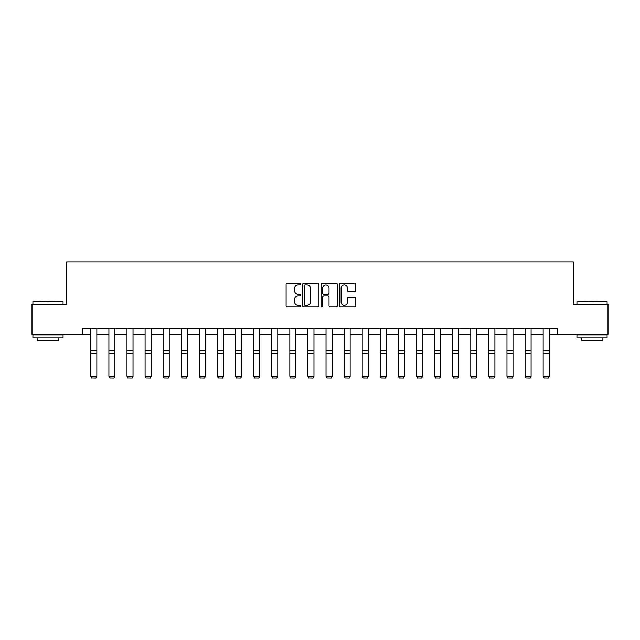 <?xml version="1.0" encoding="UTF-8"?>
<svg xmlns="http://www.w3.org/2000/svg" width="640" height="640" viewBox="0 0 640 640"><rect width="100%" height="100%" fill="white"/><g stroke="black" fill="none" stroke-linecap="round" stroke-linejoin="round"><path stroke-width="0.96" d="M300.704 284.112A0.832 0.832 0 0 0 299.872 283.28L287.288 283.28A1.184 1.184 0 0 0 286.104 284.464L286.104 305.776A1.184 1.184 0 0 0 287.288 306.96L299.872 306.96A0.832 0.832 0 0 0 300.704 306.136A0.832 0.832 0 0 0 299.872 305.304L298.24 305.304A3.792 3.792 0 0 1 294.456 301.52L294.456 299.744A3.792 3.792 0 0 1 298.24 295.952L299.872 295.952A0.832 0.832 0 0 0 300.704 295.12A0.832 0.832 0 0 0 299.872 294.296L298.24 294.296A3.792 3.792 0 0 1 294.456 290.504L294.456 288.728A3.792 3.792 0 0 1 298.24 284.944L299.872 284.944A0.832 0.832 0 0 0 300.704 284.112M354.6 291.632A1.184 1.184 0 0 0 355.784 290.448L355.784 284.464A1.184 1.184 0 0 0 354.6 283.28L340.632 283.28A1.184 1.184 0 0 0 339.448 284.464L339.448 305.776A1.184 1.184 0 0 0 340.632 306.96L354.6 306.96A1.184 1.184 0 0 0 355.784 305.776L355.784 298.56A1.184 1.184 0 0 0 354.6 297.376L348.624 297.376A1.184 1.184 0 0 0 347.44 298.56L347.44 302.136A3.168 3.168 0 0 1 344.272 305.304A3.168 3.168 0 0 1 341.104 302.136L341.104 288.104A3.168 3.168 0 0 1 344.272 284.944A3.168 3.168 0 0 1 347.44 288.104L347.44 290.448A1.184 1.184 0 0 0 348.624 291.632L354.6 291.632M82.36 334.328L32 334.328L32 304.168L66.68 304.168L66.68 261.952L573.32 261.952L573.32 304.168L608 304.168L608 334.328L557.64 334.328L557.64 328.296L82.36 328.296L82.36 334.328L90.808 334.328M318.96 284.464A1.184 1.184 0 0 0 317.776 283.28L303.808 283.28A1.184 1.184 0 0 0 302.624 284.464L302.624 305.776A1.184 1.184 0 0 0 303.808 306.96L317.776 306.96A1.184 1.184 0 0 0 318.96 305.776L318.96 284.464M322.224 283.28L336.192 283.28A1.184 1.184 0 0 1 337.376 284.464L337.376 305.776A1.184 1.184 0 0 1 336.192 306.96L330.216 306.96A1.184 1.184 0 0 1 329.032 305.776L329.032 297.136A1.184 1.184 0 0 0 327.848 295.952L323.88 295.952A1.184 1.184 0 0 0 322.696 297.136L322.696 306.136A0.832 0.832 0 0 1 321.864 306.96A0.832 0.832 0 0 1 321.04 306.136L321.04 284.464A1.184 1.184 0 0 1 322.224 283.28M96.84 334.328L108.904 334.328M114.928 334.328L126.992 334.328M133.024 334.328L145.088 334.328M151.12 334.328L163.184 334.328M169.216 334.328L181.28 334.328M187.312 334.328L199.368 334.328M205.4 334.328L217.464 334.328M223.496 334.328L235.56 334.328M241.592 334.328L253.656 334.328M259.688 334.328L271.752 334.328M277.784 334.328L289.84 334.328M295.872 334.328L307.936 334.328M313.968 334.328L326.032 334.328M332.064 334.328L344.128 334.328M350.16 334.328L362.216 334.328M368.248 334.328L380.312 334.328M386.344 334.328L398.408 334.328M404.44 334.328L416.504 334.328M422.536 334.328L434.6 334.328M440.632 334.328L452.688 334.328M458.72 334.328L470.784 334.328M476.816 334.328L488.88 334.328M494.912 334.328L506.976 334.328M513.008 334.328L525.072 334.328M531.096 334.328L543.16 334.328M549.192 334.328L557.64 334.328M305.112 284.944A0.832 0.832 0 0 0 304.28 285.768L304.28 304.48A0.832 0.832 0 0 0 305.112 305.304L306.824 305.304A3.792 3.792 0 0 0 310.616 301.52L310.616 288.728A3.792 3.792 0 0 0 306.824 284.944L305.112 284.944M329.032 288.168A3.168 3.168 0 0 0 325.864 285A3.168 3.168 0 0 0 322.696 288.168L322.696 293.112A1.184 1.184 0 0 0 323.88 294.296L327.848 294.296A1.184 1.184 0 0 0 329.032 293.112L329.032 288.168M96.84 328.296L96.84 376.552L95.936 378.048L91.712 377.96L95.936 378.048M91.712 378.048L90.808 376.336L96.84 376.336L95.936 377.96M90.808 328.296L90.808 376.336L91.712 377.96M33.264 301.152L63.064 301.52L33.264 301.152M47.984 337.944L32.904 337.944L32.904 334.928L63.064 334.928L63.064 337.944L47.984 337.944M58.84 337.944L58.84 340.72L37.128 340.72L37.128 337.944M577.304 301.152L607.096 301.52L577.304 301.152M592.016 337.944L576.936 337.944L576.936 334.928L607.096 334.928L607.096 337.944L592.016 337.944M602.872 337.944L602.872 340.72L581.16 340.72L581.16 337.944M114.928 328.296L114.928 376.552L114.024 378.048L109.808 377.96L114.024 378.048M109.808 378.048L108.904 376.336L114.928 376.336L114.024 377.96M108.904 328.296L108.904 376.336L109.808 377.96M133.024 328.296L133.024 376.552L132.12 378.048L127.896 377.96L132.12 378.048M127.896 378.048L126.992 376.336L133.024 376.336L132.12 377.96M126.992 328.296L126.992 376.336L127.896 377.96M151.12 328.296L151.12 376.552L150.216 378.048L145.992 377.96L150.216 378.048M145.992 378.048L145.088 376.336L151.12 376.336L150.216 377.96M145.088 328.296L145.088 376.336L145.992 377.96M169.216 328.296L169.216 376.552L168.312 378.048L164.088 377.96L168.312 378.048M164.088 378.048L163.184 376.336L169.216 376.336L168.312 377.96M163.184 328.296L163.184 376.336L164.088 377.96M187.312 328.296L187.312 376.552L186.408 378.048L182.184 377.96L186.408 378.048M182.184 378.048L181.28 376.336L187.312 376.336L186.408 377.96M181.28 328.296L181.28 376.336L182.184 377.96M205.4 328.296L205.4 376.552L204.496 378.048L200.28 377.96L204.496 378.048M200.28 378.048L199.368 376.336L205.4 376.336L204.496 377.96M199.368 328.296L199.368 376.336L200.28 377.96M223.496 328.296L223.496 376.552L222.592 378.048L218.368 377.96L222.592 378.048M218.368 378.048L217.464 376.336L223.496 376.336L222.592 377.96M217.464 328.296L217.464 376.336L218.368 377.96M241.592 328.296L241.592 376.552L240.688 378.048L236.464 377.96L240.688 378.048M236.464 378.048L235.56 376.336L241.592 376.336L240.688 377.96M235.56 328.296L235.56 376.336L236.464 377.96M259.688 328.296L259.688 376.552L258.784 378.048L254.56 377.96L258.784 378.048M254.56 378.048L253.656 376.336L259.688 376.336L258.784 377.96M253.656 328.296L253.656 376.336L254.56 377.96M277.784 328.296L277.784 376.552L276.872 378.048L272.656 377.96L276.872 378.048M272.656 378.048L271.752 376.336L277.784 376.336L276.872 377.96M271.752 328.296L271.752 376.336L272.656 377.96M295.872 328.296L295.872 376.552L294.968 378.048L290.744 377.96L294.968 378.048M290.744 378.048L289.84 376.336L295.872 376.336L294.968 377.96M289.84 328.296L289.84 376.336L290.744 377.96M313.968 328.296L313.968 376.552L313.064 378.048L308.84 377.96L313.064 378.048M308.84 378.048L307.936 376.336L313.968 376.336L313.064 377.96M307.936 328.296L307.936 376.336L308.84 377.96M332.064 328.296L332.064 376.552L331.16 378.048L326.936 377.96L331.16 378.048M326.936 378.048L326.032 376.336L332.064 376.336L331.16 377.96M326.032 328.296L326.032 376.336L326.936 377.96M350.16 328.296L350.16 376.552L349.256 378.048L345.032 377.96L349.256 378.048M345.032 378.048L344.128 376.336L350.16 376.336L349.256 377.96M344.128 328.296L344.128 376.336L345.032 377.96M368.248 328.296L368.248 376.552L367.344 378.048L363.128 377.96L367.344 378.048M363.128 378.048L362.216 376.336L368.248 376.336L367.344 377.96M362.216 328.296L362.216 376.336L363.128 377.96M386.344 328.296L386.344 376.552L385.44 378.048L381.216 377.96L385.44 378.048M381.216 378.048L380.312 376.336L386.344 376.336L385.44 377.96M380.312 328.296L380.312 376.336L381.216 377.96M404.44 328.296L404.44 376.552L403.536 378.048L399.312 377.96L403.536 378.048M399.312 378.048L398.408 376.336L404.44 376.336L403.536 377.96M398.408 328.296L398.408 376.336L399.312 377.96M422.536 328.296L422.536 376.552L421.632 378.048L417.408 377.96L421.632 378.048M417.408 378.048L416.504 376.336L422.536 376.336L421.632 377.96M416.504 328.296L416.504 376.336L417.408 377.96M440.632 328.296L440.632 376.552L439.72 378.048L435.504 377.96L439.72 378.048M435.504 378.048L434.6 376.336L440.632 376.336L439.72 377.96M434.6 328.296L434.6 376.336L435.504 377.96M458.72 328.296L458.72 376.552L457.816 378.048L453.592 377.96L457.816 378.048M453.592 378.048L452.688 376.336L458.72 376.336L457.816 377.96M452.688 328.296L452.688 376.336L453.592 377.96M476.816 328.296L476.816 376.552L475.912 378.048L471.688 377.96L475.912 378.048M471.688 378.048L470.784 376.336L476.816 376.336L475.912 377.96M470.784 328.296L470.784 376.336L471.688 377.96M494.912 328.296L494.912 376.552L494.008 378.048L489.784 377.96L494.008 378.048M489.784 378.048L488.88 376.336L494.912 376.336L494.008 377.96M488.88 328.296L488.88 376.336L489.784 377.96M513.008 328.296L513.008 376.552L512.104 378.048L507.88 377.96L512.104 378.048M507.88 378.048L506.976 376.336L513.008 376.336L512.104 377.96M506.976 328.296L506.976 376.336L507.88 377.96M531.096 328.296L531.096 376.552L530.192 378.048L525.976 377.96L530.192 378.048M525.976 378.048L525.072 376.336L531.096 376.336L530.192 377.96M525.072 328.296L525.072 376.336L525.976 377.96M549.192 328.296L549.192 376.552L548.288 378.048L544.064 377.96L548.288 378.048M544.064 378.048L543.16 376.336L549.192 376.336L548.288 377.96M543.16 328.296L543.16 376.336L544.064 377.96M96.84 350.816L90.808 350.816M96.84 353.096L90.808 353.096M114.928 350.816L108.904 350.816M114.928 353.096L108.904 353.096M133.024 350.816L126.992 350.816M133.024 353.096L126.992 353.096M151.12 350.816L145.088 350.816M151.12 353.096L145.088 353.096M169.216 350.816L163.184 350.816M169.216 353.096L163.184 353.096M187.312 350.816L181.28 350.816M187.312 353.096L181.28 353.096M205.4 350.816L199.368 350.816M205.4 353.096L199.368 353.096M223.496 350.816L217.464 350.816M223.496 353.096L217.464 353.096M241.592 350.816L235.56 350.816M241.592 353.096L235.56 353.096M259.688 350.816L253.656 350.816M259.688 353.096L253.656 353.096M277.784 350.816L271.752 350.816M277.784 353.096L271.752 353.096M295.872 350.816L289.84 350.816M295.872 353.096L289.84 353.096M313.968 350.816L307.936 350.816M313.968 353.096L307.936 353.096M332.064 350.816L326.032 350.816M332.064 353.096L326.032 353.096M350.16 350.816L344.128 350.816M350.16 353.096L344.128 353.096M368.248 350.816L362.216 350.816M368.248 353.096L362.216 353.096M386.344 350.816L380.312 350.816M386.344 353.096L380.312 353.096M404.44 350.816L398.408 350.816M404.44 353.096L398.408 353.096M422.536 350.816L416.504 350.816M422.536 353.096L416.504 353.096M440.632 350.816L434.6 350.816M440.632 353.096L434.6 353.096M458.72 350.816L452.688 350.816M458.72 353.096L452.688 353.096M476.816 350.816L470.784 350.816M476.816 353.096L470.784 353.096M494.912 350.816L488.88 350.816M494.912 353.096L488.88 353.096M513.008 350.816L506.976 350.816M513.008 353.096L506.976 353.096M531.096 350.816L525.072 350.816M531.096 353.096L525.072 353.096M549.192 350.816L543.16 350.816M549.192 353.096L543.16 353.096M32.904 304.168L32.904 301.52M39.784 334.928L39.784 334.328M56.184 334.928L56.184 334.328M63.064 304.168L63.064 301.52M576.936 304.168L576.936 301.52M583.816 334.928L583.816 334.328M600.216 334.928L600.216 334.328M607.096 304.168L607.096 301.52"/></g></svg>
